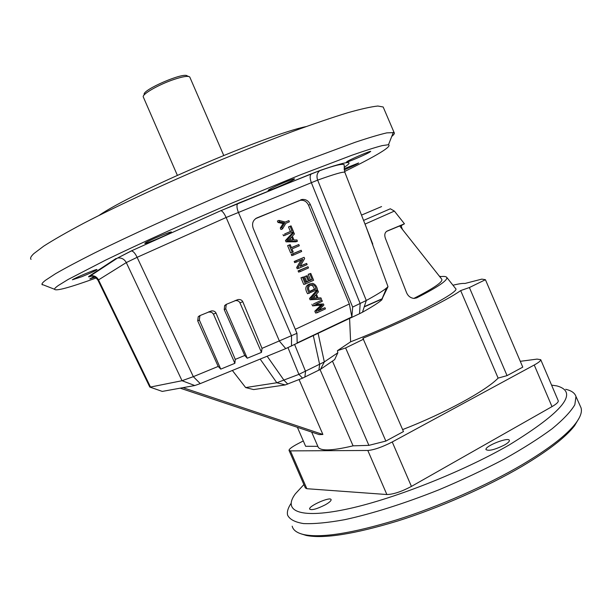 <?xml version="1.0" encoding="UTF-8"?>
<svg xmlns="http://www.w3.org/2000/svg" width="612" height="612" viewBox="0 0 612 612"><rect width="100%" height="100%" fill="white"/><g stroke="black" fill="none" stroke-linecap="round" stroke-linejoin="round"><path stroke-width="0.92" d="M306.038 126.608C267.306 134.487 132.299 192.336 99.136 215.363M242.788 301.724L239.927 302.779L261.477 352.382L262.02 348.366L242.788 301.724C241.947 300.041 240.378 299.314 238.076 299.551L226.134 304.424L224.642 305.587L224.229 309.618L244.754 355.48L247.248 358.234L225.744 308.808L224.229 309.618M226.822 304.126L226.188 304.776L225.744 308.808M189.904 77.341L189.559 76.837C187.693 75.766 182.491 76.638 173.969 79.453C159.074 84.402 141.969 94.171 143.254 96.872L177.35 175.307M144.203 94.516C141.808 90.041 183.86 71.841 187.195 75.911L188.649 76.477M292.184 526.182C293.156 530.244 297.111 533.06 304.042 534.628C321.736 538.139 352.535 533.236 396.454 519.925C438.827 506.56 487.045 485.347 522.457 464.523C548.888 448.78 566.574 435.14 575.51 423.596C580.474 417.07 582.303 411.784 581.01 407.745L580.222 405.986M579.388 417.613L574.561 425.753C565.702 437.213 548.222 450.73 522.12 466.298C487.137 486.884 439.554 507.822 397.693 521.003C354.31 534.138 323.825 538.95 306.252 535.454L301.127 533.863M565.664 389.301C571.379 390.578 574.813 392.981 575.976 396.499L574.836 404.731C570.858 411.547 563.3 419.549 552.162 428.729C539.011 438.437 522.931 448.619 503.906 459.275C483.564 469.932 461.983 480.076 439.156 489.707C404.8 503.424 371.691 513.858 344.602 519.695C327.81 522.74 314.117 524.033 303.514 523.574C294.869 522.166 289.56 519.336 287.579 515.074C286.86 511.823 288.015 507.945 291.052 503.424M303.896 484.566L295.367 493.83C282.683 510.714 298.901 518.953 344.763 509.559C390.364 500.279 461.303 472.594 509.36 444.855C563.247 411.738 579.097 392.093 556.912 385.912L551.58 385.124M325.217 504.854C329.233 502.567 331.199 500.838 331.115 499.675C330.725 496.225 308.31 506.048 309.634 509.092C311.646 510.462 316.84 509.046 325.217 504.854M504.663 444.909C507.96 442.973 509.528 441.482 509.375 440.426C508.878 436.593 484.505 446.194 486.012 449.613C488.827 451.251 495.047 449.682 504.663 444.909M558.19 400.615L558.274 400.822C558.481 402.145 556.385 404.081 552.001 406.62L411.432 486.41C401.48 491.681 393.294 494.389 386.868 494.527L306.857 488.713L305.38 487.971L289.086 450.508M386.868 494.527L367.812 450.478L290.402 450.883L289.017 450.356C289.078 449.055 291.97 446.882 297.692 443.853L303.3 440.931M367.812 450.478C374.07 449.935 382.217 447.097 392.238 441.971L411.432 486.41M552.001 406.62L534.238 365.004C538.675 362.556 540.84 360.774 540.725 359.672L537.061 359.106L520.284 361.317M534.238 365.004L392.238 441.971M297.386 427.314L305.625 446.278L317.842 446.339C319.227 451.251 330.97 451.082 353.07 445.842L368.891 445.36L385.851 441.076L403.469 431.559L362.901 338.237C404.83 321.116 447.364 300.232 460.668 290.585L469.389 287.541L485.431 279.707L481.835 279.118L464.959 283.471C462.764 283.203 458.763 283.792 452.964 285.238M402.619 429.601C444.694 413.314 486.142 390.67 498.122 378.101L507.057 375.623L522.77 367.139L485.431 279.707M324.987 307.698L325.469 308.869L317.268 312.694L316.503 310.865L322.455 304.983L314.293 305.533L313.612 303.896L321.836 300.094L322.325 301.272L315.448 304.447L323.434 303.95L323.886 305.044L318.003 310.95L324.987 307.698L318.829 310.116M321.836 300.094L313.612 303.896M314.293 305.533L312.625 305.893L311.944 304.256M322.455 304.983L312.625 305.893M316.503 310.865L314.828 311.202L320.764 305.334M288.887 220.588L289.392 221.812L285.85 223.296L282.499 228.919L281.872 227.419L280.304 228.031L283.096 223.602L277.986 222.454L277.397 221.031L278.957 220.397L285.337 222.072L288.887 220.588L285.291 222.064M281.872 227.419L284.672 222.975L283.096 223.602M284.672 222.975L279.554 221.819L277.986 222.454M282.499 228.919L280.923 229.523L280.304 228.031M291.075 225.874L293.477 231.665L285.115 235.222L284.603 233.998L291.985 230.862L290.096 226.287L291.075 225.874L288.504 226.907L290.096 226.287M291.985 230.862L290.394 231.458L288.504 226.907M284.603 233.998L290.394 231.458M285.115 235.222L283.532 235.811L283.027 234.587M291.09 240.065L290.325 238.213M291.618 236.898L288.229 240.256L292.918 240.042L291.618 236.898M296.904 239.942L297.44 241.235L287.625 241.266L287.066 239.935L293.859 232.583L294.433 233.975L292.36 236.125L293.974 240.019L296.904 239.942M309.236 293.347C306.107 287.915 307.178 284.58 312.449 283.333C315.065 284.045 316.748 286.133 317.483 289.591L307.584 293.737C304.524 288.566 305.457 285.246 310.368 283.777M316.014 288.818C315.524 286.493 314.384 285.1 312.602 284.641C308.502 285.391 307.538 287.739 309.703 291.687L316.014 288.818L314.339 289.224C313.857 286.913 312.717 285.521 310.942 285.062L310.812 285.07M315.172 298.12L314.407 296.277M315.677 294.923L312.35 298.381L316.978 298.052L315.677 294.923M320.91 297.86L321.445 299.146L311.745 299.398L311.202 298.075L317.88 290.547L318.454 291.932L316.412 294.135L318.01 298.006L320.91 297.86M216.036 313.099L213.42 314.048L234.87 363.321L235.253 359.397L216.036 313.099C215.217 311.454 213.703 310.72 211.484 310.911L199.581 315.738L198.204 316.771L197.714 320.887L218.186 366.427L220.756 369.12L199.351 320.03L197.714 320.887M239.927 302.779C239.055 301.112 237.479 300.4 235.184 300.637L234.909 300.683M213.42 314.048L211.645 312.281L208.47 311.952M200.407 315.387L199.872 315.914L199.351 320.03M234.87 363.321L220.756 369.12M261.477 352.382L247.248 358.234M439.332 276.15L440.862 276.586C444.09 276.249 446.033 276.486 446.691 277.297C448.198 280.051 438.192 286.913 416.665 297.883L414.056 298.427C410.576 298.036 408.074 296.132 406.575 292.704L385.346 238.213C384.221 234.717 384.856 232.308 387.251 230.992L404.44 223.801L401.671 225.331C401.135 226.058 401.48 227.542 402.711 229.783M416.665 297.883L413.995 298.342C433.908 288.175 443.164 281.803 441.772 279.233L399.682 225.95L386.524 231.405M382.446 298.625L364.293 306.643M262.02 348.366L296.965 333.31L297.164 342.934L351.862 316.932L352.657 307.079L366.29 300.484C376.556 294.877 383.311 290.715 386.57 288L388 286.661L365.073 224.069L394.388 211.086L404.44 223.801M388 286.661L381.59 299.895M446.691 277.297L455.58 288.55C461.578 291.48 404.241 321.032 350.607 341.81L349.597 318.439M295.298 329.325L349.337 303.988L308.547 205.211C306.727 201.509 303.965 199.879 300.255 200.331L256.933 217.903C252.955 220.075 251.708 223.533 253.184 228.276L296.965 333.31M300.691 199.849L301.838 199.497C305.625 199.045 308.448 200.705 310.307 204.492L352.657 307.079M382.309 298.916L364.209 306.903M317.268 312.694L315.585 313.023L314.828 311.202M297.44 241.235L295.825 241.801L286.034 241.839L285.483 240.508L292.253 233.18L293.859 232.583M291.404 247.592L298.809 244.532L299.314 245.756L291.962 248.931L293.232 251.983L292.245 252.412L289.208 245.083L290.187 244.662L291.457 247.715L298.809 244.532M292.245 252.412L290.646 252.94L287.609 245.642L290.187 244.662M293.362 255.105L291.756 255.625L291.251 254.408L301.18 250.262L301.685 251.478L293.362 255.105L292.857 253.888L301.18 250.262M300.316 265.99L306.643 263.428L307.125 264.598L298.824 268.27L298.304 267.016L302.818 259.274L296.285 262.143L295.803 260.972L304.11 257.323L304.631 258.57L300.132 266.312L306.643 263.428M298.824 268.27L297.202 268.745L296.682 267.498L301.02 260.062M296.285 262.143L294.67 262.64L294.188 261.477L304.11 257.323M300.224 271.629L298.595 272.095L298.09 270.879L308.012 266.733L308.509 267.941L300.224 271.629L299.719 270.412L308.012 266.733M309.236 280.503L310.491 279.936L308.157 274.314L310.781 273.426L313.627 280.281L305.357 284.006L302.596 277.343L303.567 276.907L305.832 282.346L308.372 281.199L306.26 276.111L307.232 275.675L309.343 280.763L312.151 279.5L309.81 273.855L310.781 273.426M305.357 284.006L303.72 284.435L300.959 277.787L303.567 276.907M305.717 282.086L306.719 281.635L304.615 276.555L307.232 275.675M321.445 299.146L310.085 299.773L309.534 298.457L316.205 290.952L317.88 290.547M299.123 200.675L255.602 218.637M351.862 316.932L349.337 303.988M150.001 387.121L162.272 391.412L149.787 387.029L98.019 280.319L98.517 279.891C96.742 276.716 94.08 275.346 90.53 275.775L90.545 275.882C91.341 276.907 93.567 274.237 98.004 280.281M359.542 313.711L285.743 348.611L279.47 341.182L226.142 217.49L317.651 180.127L366.29 300.484L362.488 312.219L359.542 313.711L360.154 303.544L311.324 182.59C309.787 178.436 309.764 175.545 311.248 173.9L320.382 170.35C347.425 161.086 355.335 160.099 344.105 167.39M344.556 171.536C377.535 155.287 392.177 146.345 388.49 144.715L382.156 145.625C375.102 147.454 364.982 150.674 351.793 155.28L299.574 175.162L232.805 202.717C185.597 222.867 139.062 243.897 105.639 260.115L68.07 279.5L58.316 285.506C55.791 287.296 54.514 288.543 54.499 289.247C55.761 291.35 69.661 287.586 96.199 277.97M269.173 189.529L268.094 190.409C268.561 191.349 296.047 179.347 294.464 178.888C294.372 178.023 273.901 186.637 269.173 189.529M347.807 161.109L346.4 162.119C346.53 162.792 363.941 155.417 369.197 152.472L370.734 151.394C370.719 150.667 352.841 158.24 347.807 161.109M145.335 242.872L144.792 243.415C145.098 244.234 167.038 235.1 170.802 232.583L171.436 231.979C171.314 231.084 148.785 240.47 145.335 242.872M93.95 276.632L89.857 278.873L95.051 277.16M72.392 279.783L81.717 276.754C91.02 272.883 96.107 270.481 96.994 269.54C96.918 268.737 74.817 277.932 72.392 279.783M344.166 169.899C352.749 166.227 357.569 163.924 358.632 162.976L344.066 168.782M311.477 173.747L220.779 210.696L131.228 250.958L117.58 258.019C121.444 257.575 124.351 259.098 126.294 262.586L98.517 279.891L150.498 387.044L182.032 380.718L126.294 262.586L137.111 257.323L193.331 376.663L218.186 366.427M194.792 385.529L182.032 380.718L193.331 376.663L200.254 383.617L194.792 385.529L162.272 391.412M390.311 208.784L363.566 220.419M391.741 136.438C394.067 134.525 394.862 133.255 394.128 132.605L386.845 132.865C379.509 134.541 368.898 137.7 355.021 142.336L299.849 162.853L229.049 191.831C178.964 213.152 129.683 235.597 94.6 252.955C78.282 261.171 65.239 268.11 55.462 273.755L45.54 280.25C43.016 282.193 41.823 283.57 41.953 284.366L44.194 285.238M235.253 359.397L244.754 355.48M285.743 348.611L200.254 383.617M279.554 221.819L278.957 220.397M309.58 291.388L314.339 289.224M287.066 239.935L285.483 240.508M287.625 241.266L286.034 241.839M289.208 245.083L287.609 245.642M292.857 253.888L291.251 254.408M295.803 260.972L294.188 261.477M298.304 267.016L296.682 267.498M299.719 270.412L298.09 270.879M309.81 273.855L308.157 274.314M312.151 279.5L310.491 279.936M306.26 276.111L304.615 276.555M308.372 281.199L306.719 281.635M302.596 277.343L300.959 277.787M311.202 298.075L309.534 298.457M311.745 299.398L310.085 299.773M260.161 359.083L276.823 382.76L298.901 374.36L324.337 361.914L320.497 369.327L302.558 378.155L285.291 384.925L253.636 389.576L245.657 387.572L276.823 382.76L285.291 384.925M318.118 333.41L324.337 361.914L337.839 352.757L334.665 359.588L320.497 369.327M313.329 335.69L319.648 364.5L318.867 370.229M294.647 344.571L305.549 371.4L304.86 377.13M287.992 347.662L298.901 374.36L302.558 378.155M267.153 356.222L284.075 380.358L287.816 384.099M362.488 312.219C372.05 306.872 378.392 302.841 381.498 300.125L381.911 299.75M245.657 387.572L232.353 370.467M182.957 387.671L322.891 434.474L299.069 379.555M180.196 388.169L319.227 434.612L322.891 434.474M383.563 107.911L383.173 106.993L377.879 106.029C371.277 106.702 361.271 108.928 347.853 112.707C332.515 117.412 314.285 123.609 293.163 131.305C270.688 139.773 246.781 149.236 221.445 159.694C170.312 181.167 119.547 204.653 83.561 223.334C66.846 232.223 53.55 239.835 43.681 246.162L33.828 253.62C30.852 256.436 29.927 258.348 31.067 259.366M350.607 341.81L337.426 350.684L345.619 347.937L363.612 339.163M507.057 375.623L469.389 287.541M498.122 378.101L460.668 290.585M385.851 441.076L345.619 347.937M368.891 445.36L332.446 361.111M337.839 352.757L337.426 350.684M353.07 445.842L320.053 369.602M317.842 446.339L311.653 432.08M333.356 166.005L332.071 166.648M110.634 262.058L112.455 261.385M290.402 450.883L306.857 488.713M439.99 276.976L440.862 276.586M401.832 225.216L399.812 226.119L401.671 225.331M291.496 346.063L291.526 335.873L238.351 212.272C236.722 208.003 236.546 205.081 237.8 203.498L220.94 210.681C222.447 211.071 224.183 213.343 226.142 217.49L137.111 257.323C135.145 253.276 133.255 251.15 131.427 250.928L117.58 258.019L90.53 275.775L89.191 276.173C87.807 277.106 88.648 277.083 91.708 276.096M116.119 258.448L89.191 276.173M372.785 244.104L344.847 172.293L344.082 164.552C341.572 163.687 333.464 165.737 319.747 170.71C317.016 172.936 316.32 176.072 317.651 180.127C334.435 174.106 343.5 171.49 344.847 172.293L345.007 172.714M131.228 250.958L220.779 210.696M237.999 203.352L320.382 170.35M308.547 205.211L310.307 204.492M255.701 218.568L256.933 217.903M381.574 206.581L361.501 215.11M224.642 305.587L226.188 304.776M223.724 155.425L189.789 77.066M574.561 425.753L575.51 423.596M306.252 535.454L304.042 534.628M575.976 396.499L581.01 407.745M558.274 400.822L540.725 359.672M310.942 285.062L312.602 284.641M235.184 300.637L238.076 299.551M390.349 208.791L394.388 211.086M388.49 144.715L393.371 132.291M54.499 289.247L41.953 284.366M208.837 311.89L211.484 310.911M198.204 316.771L199.872 315.914M300.255 200.331L301.838 199.497M381.498 300.125L386.57 288M394.128 132.605L383.173 106.993M42.282 284.863L42.09 284.419"/></g></svg>
